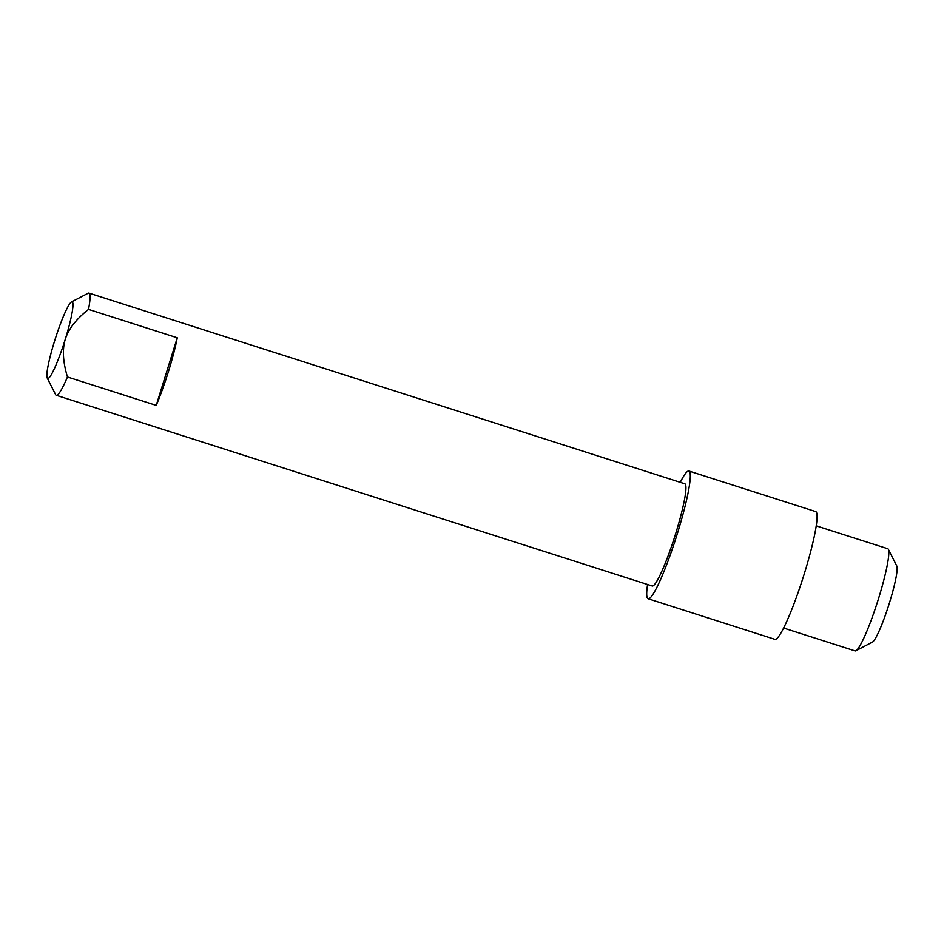 <?xml version="1.0" encoding="UTF-8"?>
<svg xmlns="http://www.w3.org/2000/svg" width="944" height="944" viewBox="0 0 944 944"><rect width="100%" height="100%" fill="white"/><g stroke="black" fill="none" stroke-linecap="round" stroke-linejoin="round"><path stroke-width="1.42" d="M783.567 628.02L855.04 650.9A53.643 6.443 -72.3 0 0 855.913 650.758L872.457 642.073A40.226 4.838 -72.3 0 0 889.46 602.862A40.226 4.838 -72.3 0 0 896.8 566.011L888.363 549.337A53.643 6.443 -72.3 0 0 887.738 548.724L816.265 525.855M855.913 650.758A53.643 6.443 -72.3 0 0 878.569 598.472A53.643 6.443 -72.3 0 0 888.363 549.337M648.091 598.744L774.882 639.324A67.048 8.059 -72.3 0 0 804.288 573.799A67.048 8.059 107.7 0 0 815.758 511.601L688.967 471.032A67.048 8.059 107.7 0 1 677.497 533.218A67.048 8.059 -72.3 0 1 648.091 598.744A67.048 8.059 -72.3 0 1 647.572 584.501M680.27 482.325A67.048 8.059 107.7 0 1 688.967 471.032M47.2 377.989L55.637 394.663A53.643 6.443 -72.3 0 0 56.262 395.276L652.174 585.976A53.643 6.443 -72.3 0 0 675.703 533.549A53.643 6.443 107.7 0 0 684.872 483.8L88.96 293.1A53.643 6.443 -72.3 0 0 88.087 293.242L71.543 301.927A40.226 4.838 -72.3 0 0 54.54 341.138A40.226 4.838 -72.3 0 0 47.2 377.989A40.226 4.838 -72.3 0 0 65.313 339.132C62.198 349.292 62.918 361.918 67.461 376.986L156.22 405.389A53.643 6.443 -72.3 0 0 168.539 371.252A53.643 6.443 -72.3 0 0 177.271 337.787L88.524 309.384C76.252 319.084 68.523 329.008 65.313 339.132A40.226 4.838 -72.3 0 0 71.543 301.927M56.262 395.276A53.643 6.443 -72.3 0 0 67.461 376.986M156.22 405.389L177.271 337.787M88.524 309.384A53.643 6.443 -72.3 0 0 88.96 293.1"/></g></svg>
